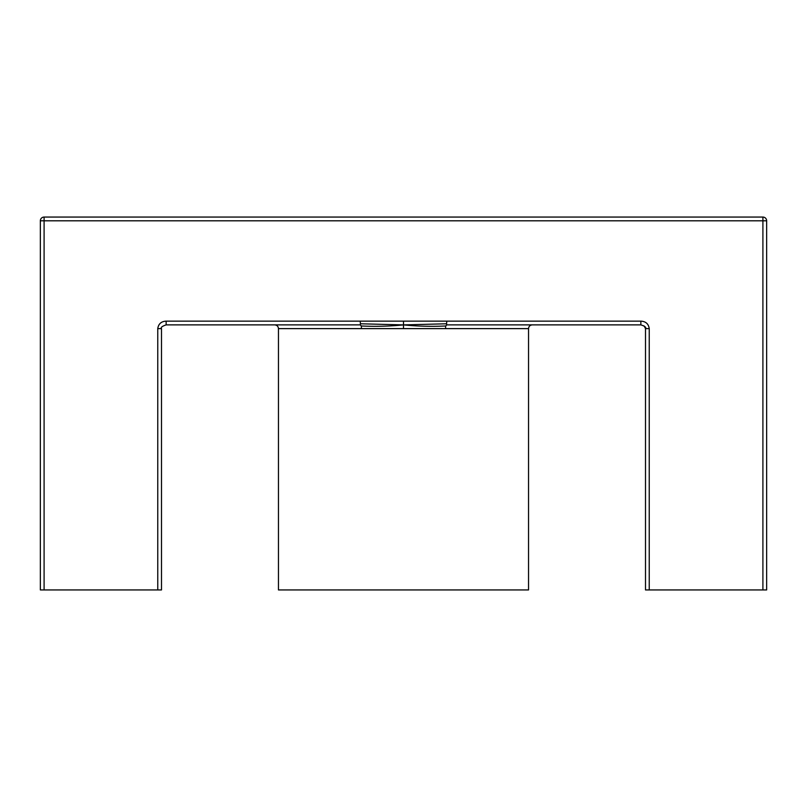 <?xml version="1.0" encoding="UTF-8"?>
<svg xmlns="http://www.w3.org/2000/svg" width="807" height="807" viewBox="0 0 807 807"><rect width="100%" height="100%" fill="white"/><g stroke="black" fill="none" stroke-linecap="round" stroke-linejoin="round"><path stroke-width="1.21" d="M360.416 323.778L360.225 324.878L166.141 324.878L360.225 324.878L361.284 325.978L361.486 328.62L445.514 328.62L445.716 325.978C431.826 326.653 417.754 326.3 403.5 324.898L446.584 323.778L446.775 321.136L360.225 321.136L360.416 323.778L403.5 324.898L403.5 321.136M445.514 328.62L528.545 328.62L528.545 589.937L278.455 589.937L278.455 328.62C278.254 326.371 277.003 325.12 274.713 324.878M44.092 589.937L40.35 589.937L40.35 220.805A3.742 3.742 0 0 1 44.092 217.063L762.908 217.063A3.742 3.742 0 0 1 766.65 220.805L766.65 589.937L762.908 589.937L762.908 220.805L44.092 220.805L44.092 589.937L157.758 589.937L157.758 328.62L161.501 328.62L161.501 589.937L157.758 589.937M649.242 589.937L645.499 589.937L645.499 328.62L649.242 328.62L649.242 589.937L762.908 589.937M161.501 328.62L161.501 328.59C160.532 327.521 162.076 326.27 166.141 324.878L166.141 321.136C161.249 321.398 158.454 323.889 157.758 328.62M649.242 328.62C648.535 323.879 645.741 321.388 640.859 321.136L640.859 324.878L446.775 324.878L446.584 323.778L446.775 324.878L445.716 325.978L446.775 324.878M361.284 325.978C375.174 326.653 389.246 326.3 403.5 324.898L403.5 328.62M361.486 328.62L278.455 328.62M166.141 321.136L360.225 321.136M446.775 321.136L640.859 321.136M40.35 220.805L44.092 220.805L44.092 217.063M762.908 217.063L762.908 220.805L766.65 220.805M644.168 326.008L640.879 324.878C644.874 326.139 646.417 327.39 645.499 328.62L644.228 326.068M528.545 328.62C528.746 326.371 529.997 325.12 532.287 324.878"/></g></svg>

